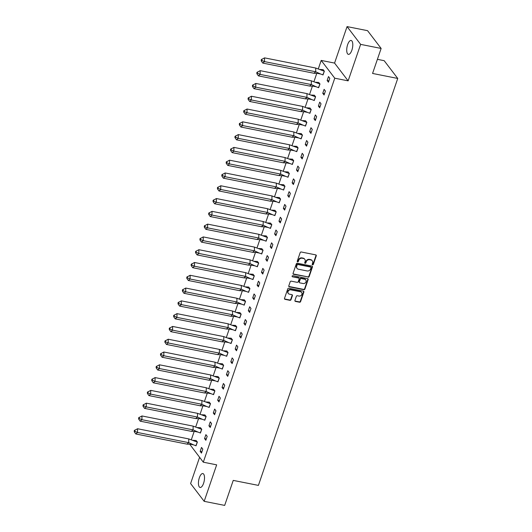 <?xml version="1.0" encoding="UTF-8"?>
<svg xmlns="http://www.w3.org/2000/svg" width="532" height="532" viewBox="0 0 532 532"><rect width="100%" height="100%" fill="white"/><g stroke="black" fill="none" stroke-linecap="round" stroke-linejoin="round"><path stroke-width="0.8" d="M312.583 264.836A0.625 0.545 142.6 0 0 313.341 264.384L316.267 255.839A0.891 0.778 142.6 0 0 315.735 254.875L301.252 251.995A0.891 0.778 142.6 0 0 300.168 252.64L297.242 261.185A0.625 0.545 142.6 0 0 298.366 261.412L298.745 260.308A2.853 2.48 142.6 0 1 302.203 258.246L303.413 258.486A2.853 2.48 142.6 0 1 304.796 259.323A2.853 2.48 142.6 0 1 305.109 261.571L304.73 262.675A0.625 0.545 142.6 0 0 305.853 262.901L306.233 261.791A2.853 2.48 142.6 0 1 309.69 259.729L310.901 259.968A2.853 2.48 142.6 0 1 312.284 260.813A2.853 2.48 142.6 0 1 312.59 263.054L312.211 264.165A0.625 0.545 142.6 0 0 312.583 264.836M312.191 264.444A0.625 0.545 142.6 0 0 313.069 264.032L315.995 255.48A0.891 0.778 142.6 0 0 316.008 254.981M297.215 261.465A0.625 0.545 142.6 0 0 298.1 261.059L298.479 259.949L298.745 260.308M304.703 262.954A0.625 0.545 142.6 0 0 305.581 262.542L305.96 261.438L306.233 261.791M199.36 477.736A7.082 2.766 101.2 0 1 202.858 473.56A7.082 2.766 101.2 0 1 203.59 483.282A7.082 2.766 101.2 0 1 200.092 487.458A7.082 2.766 101.2 0 1 199.36 477.736M347.642 44.641A7.082 2.766 101.2 0 1 351.14 40.465A7.082 2.766 101.2 0 1 351.871 50.188A7.082 2.766 101.2 0 1 348.374 54.364A7.082 2.766 101.2 0 1 347.642 44.641M347.057 26.6L367.559 30.67L381.131 48.445L360.63 44.375L347.057 26.6L334.568 63.082L321.195 60.422L334.768 78.197L203.297 462.188L189.771 444.3M199.586 457.327L190.602 483.555L204.175 501.33L216.664 464.848L203.297 462.188M381.131 48.445L372.566 73.449L397.743 78.45L258.412 485.397L233.242 480.396L224.677 505.4L204.175 501.33M294.928 300.454A0.891 0.778 142.6 0 0 295.46 301.418L299.523 302.229A0.891 0.778 142.6 0 0 300.607 301.584L303.858 292.088A0.891 0.778 142.6 0 0 303.326 291.124L288.836 288.244A0.891 0.778 142.6 0 0 287.759 288.889L284.507 298.386A0.891 0.778 142.6 0 0 285.032 299.35L289.947 300.327A0.891 0.778 142.6 0 0 291.024 299.682L292.42 295.619A0.891 0.778 142.6 0 0 291.888 294.655L289.455 294.169A2.387 2.075 142.6 0 1 290.924 289.86L300.467 291.755A2.387 2.075 142.6 0 1 298.991 296.065L297.401 295.745A0.891 0.778 142.6 0 0 296.324 296.391L294.928 300.454M334.568 63.082L348.134 80.857L360.63 44.375M348.134 80.857L334.768 78.197M308.095 277.205A0.891 0.778 142.6 0 0 309.172 276.56L312.424 267.064A0.891 0.778 142.6 0 0 311.892 266.1L297.408 263.22A0.891 0.778 142.6 0 0 296.324 263.865L293.072 273.362A0.891 0.778 142.6 0 0 293.604 274.326L307.822 276.846A0.891 0.778 142.6 0 0 308.899 276.201L312.151 266.705A0.891 0.778 142.6 0 0 312.164 266.206M308.141 279.573L304.889 289.069A0.891 0.778 142.6 0 1 303.812 289.714L289.322 286.834A0.891 0.778 142.6 0 1 288.79 285.87L290.179 281.807A0.891 0.778 142.6 0 1 291.263 281.162L297.135 282.332A0.891 0.778 142.6 0 0 298.219 281.687L299.144 278.994A0.891 0.778 142.6 0 0 298.612 278.023L292.494 276.813A0.625 0.545 142.6 0 1 292.879 275.682L307.609 278.608A0.891 0.778 142.6 0 1 308.141 279.573L307.868 279.22L304.617 288.716L304.889 289.069M397.743 78.45L384.171 60.681L377.401 59.331M191.334 439.718L194.147 431.505M195.716 426.93L198.529 418.717M200.092 414.142L202.905 405.929M204.474 401.354L207.28 393.141M208.85 388.56L211.663 380.353M213.232 375.772L216.039 367.565M217.608 362.984L220.421 354.778M221.99 350.196L224.797 341.99M226.366 337.408L229.179 329.202M230.742 324.62L233.555 316.407M235.124 311.832L237.93 303.619M239.5 299.044L242.313 290.831M243.882 286.256L246.688 278.043M248.258 273.461L251.071 265.255M252.64 260.673L255.446 252.467M257.016 247.885L259.829 239.679M261.392 235.097L264.204 226.891M265.774 222.31L268.58 214.097M270.15 209.522L272.963 201.309M274.532 196.734L277.338 188.521M278.908 183.946L281.721 175.733M283.29 171.151L286.096 162.945M287.666 158.363L290.479 150.157M292.041 145.575L294.854 137.369M296.424 132.787L299.237 124.581M300.799 119.999L303.612 111.787M305.182 107.211L307.988 98.999M309.558 94.423L312.37 86.211M313.94 81.635L316.746 73.423M318.316 68.841L321.195 60.422M327.14 80.498L328.444 82.207L329.793 78.271L328.49 76.561L327.14 80.498L328.909 80.851M322.831 74.852L324.36 71.162L323.004 69.626M322.764 93.286L324.068 94.995L325.411 91.058L324.108 89.349L322.764 93.286L324.527 93.639M318.455 87.64L319.985 83.95L318.621 82.413M318.382 106.074L319.685 107.783L321.035 103.846L319.732 102.144L318.382 106.074L320.151 106.427M314.073 100.435L315.609 96.738L314.246 95.201M314.006 118.862L315.31 120.571L316.653 116.634L315.35 114.932L314.006 118.862L315.775 119.215M309.697 113.223L311.227 109.525L309.863 107.989M309.624 131.657L310.927 133.359L312.277 129.422L310.974 127.72L309.624 131.657L311.393 132.002M305.315 126.011L306.851 122.313L305.488 120.784M305.248 144.445L306.552 146.147L307.902 142.217L306.598 140.508L305.248 144.445L307.017 144.79M300.939 138.799L302.469 135.101L301.105 133.572M300.873 157.233L302.176 158.935L303.519 155.005L302.216 153.296L300.873 157.233L302.635 157.585M296.563 151.587L298.093 147.896L296.73 146.36M296.49 170.021L297.794 171.73L299.144 167.793L297.84 166.084L296.49 170.021L298.259 170.373M292.181 164.375L293.711 160.684L292.354 159.148M292.115 182.808L293.418 184.518L294.761 180.581L293.458 178.872L292.115 182.808L293.877 183.161M287.805 177.163L289.335 173.472L287.972 171.936M287.732 195.596L289.036 197.305L290.386 193.369L289.082 191.66L287.732 195.596L289.501 195.949M283.423 189.951L284.953 186.26L283.596 184.724M283.357 208.384L284.66 210.093L286.003 206.157L284.7 204.454L283.357 208.384L285.125 208.737M279.047 202.745L280.577 199.048L279.214 197.512M278.974 221.172L280.278 222.881L281.627 218.945L280.324 217.242L278.974 221.172L280.743 221.525M274.665 215.533L276.201 211.836L274.838 210.3M274.598 233.967L275.902 235.669L277.252 231.733L275.948 230.03L274.598 233.967L276.367 234.313M270.289 228.321L271.819 224.624L270.456 223.088M270.223 246.755L271.52 248.457L272.869 244.527L271.566 242.818L270.223 246.755L271.985 247.101M265.914 241.109L267.443 237.412L266.08 235.882M265.84 259.543L267.144 261.245L268.494 257.315L267.19 255.606L265.84 259.543L267.609 259.895M261.531 253.897L263.061 250.206L261.704 248.67M261.465 272.331L262.768 274.04L264.111 270.103L262.808 268.394L261.465 272.331L263.227 272.683M257.156 266.685L258.685 262.994L257.322 261.458M257.082 285.119L258.386 286.828L259.736 282.891L258.432 281.182L257.082 285.119L258.851 285.471M252.773 279.473L254.303 275.782L252.946 274.246M252.707 297.907L254.01 299.616L255.353 295.679L254.05 293.97L252.707 297.907L254.476 298.259M248.397 292.261L249.927 288.57L248.564 287.034M248.324 310.695L249.628 312.404L250.978 308.467L249.674 306.764L248.324 310.695L250.093 311.047M244.015 305.055L245.551 301.358L244.188 299.822M243.949 323.483L245.252 325.192L246.595 321.255L245.299 319.552L243.949 323.483L245.718 323.835M239.639 317.843L241.169 314.146L239.806 312.61M239.573 336.277L240.87 337.98L242.22 334.043L240.916 332.34L239.573 336.277L241.335 336.623M235.264 330.631L236.793 326.934L235.43 325.398M235.191 349.065L236.494 350.768L237.844 346.837L236.541 345.128L235.191 349.065L236.959 349.411M230.881 343.419L232.411 339.722L231.054 338.192M230.815 361.853L232.118 363.556L233.462 359.625L232.158 357.916L230.815 361.853L232.577 362.206M226.506 356.207L228.035 352.517L226.672 350.98M226.433 374.641L227.736 376.35L229.086 372.413L227.782 370.704L226.433 374.641L228.201 374.993M222.123 368.995L223.653 365.304L222.296 363.768M222.057 387.429L223.36 389.138L224.703 385.201L223.4 383.492L222.057 387.429L223.826 387.781M217.748 381.783L219.277 378.092L217.914 376.556M217.674 400.217L218.978 401.926L220.328 397.989L219.024 396.28L217.674 400.217L219.443 400.569M213.365 394.571L214.901 390.88L213.538 389.344M213.299 413.005L214.602 414.714L215.945 410.777L214.649 409.075L213.299 413.005L215.068 413.357M208.99 407.366L210.519 403.668L209.156 402.132M208.923 425.793L210.22 427.502L211.57 423.565L210.266 421.863L208.923 425.793L210.685 426.145M204.607 420.154L206.143 416.456L204.78 414.92M204.541 438.587L205.844 440.29L207.194 436.353L205.891 434.651L204.541 438.587L206.31 438.933M200.232 432.942L201.761 429.244L200.404 427.708M200.165 451.375L201.468 453.078L202.812 449.148L201.508 447.439L200.165 451.375L201.927 451.721M195.856 445.73L197.385 442.032L196.022 440.503M312.284 260.813L312.011 260.461A2.853 2.48 142.6 0 0 310.628 259.616L310.901 259.968M305.96 261.438A2.853 2.48 142.6 0 1 309.418 259.377L310.628 259.616M304.796 259.323L304.523 258.971A2.853 2.48 142.6 0 0 303.14 258.126L303.413 258.486M298.479 259.949A2.853 2.48 142.6 0 1 301.93 257.887L303.14 258.126M293.065 273.86A0.891 0.778 142.6 0 0 293.332 273.967L307.822 276.846M310.994 267.722A0.625 0.545 142.6 0 0 310.622 267.051L297.907 264.524A0.625 0.545 142.6 0 0 297.149 264.976L296.75 266.14A2.853 2.48 142.6 0 0 297.055 268.381A2.853 2.48 142.6 0 0 298.445 269.225L307.137 270.954A2.853 2.48 142.6 0 0 310.595 268.893L310.994 267.722M310.927 267.23L310.655 266.878A0.625 0.545 142.6 0 0 310.356 266.692L310.622 267.051M297.055 268.381L296.79 268.028A2.853 2.48 142.6 0 1 296.477 265.787L296.876 264.617A0.625 0.545 142.6 0 1 297.634 264.165L310.356 266.692M288.783 286.376A0.891 0.778 142.6 0 0 289.049 286.482L303.539 289.361A0.891 0.778 142.6 0 0 304.617 288.716M299.044 278.289L298.771 277.937A0.891 0.778 142.6 0 0 298.339 277.671L292.494 276.813M303.233 283.543A2.387 2.075 142.6 0 0 304.71 279.24L301.351 278.568A0.891 0.778 142.6 0 0 300.267 279.214L299.343 281.913A0.891 0.778 142.6 0 0 299.875 282.878L303.233 283.543M305.867 279.945L305.594 279.586A2.387 2.075 142.6 0 0 304.437 278.881L304.71 279.24M299.443 282.612L299.17 282.253A0.891 0.778 142.6 0 1 299.077 281.554L299.995 278.861A0.891 0.778 142.6 0 1 301.079 278.216L304.437 278.881M307.868 279.22A0.891 0.778 142.6 0 0 307.875 278.721M301.624 292.467L301.351 292.108A2.387 2.075 142.6 0 0 300.194 291.403L300.467 291.755M288.297 293.465L288.025 293.105A2.387 2.075 142.6 0 1 290.658 289.508L300.194 291.403M284.494 298.884A0.891 0.778 142.6 0 0 284.766 298.997L289.674 299.968A0.891 0.778 142.6 0 0 290.758 299.323L292.148 295.26A0.891 0.778 142.6 0 0 292.154 294.761M294.921 300.959A0.891 0.778 142.6 0 0 295.187 301.065L299.257 301.87A0.891 0.778 142.6 0 0 300.334 301.225L303.586 291.736A0.891 0.778 142.6 0 0 303.592 291.23M320.011 69.453L323.217 69.665M317.697 73.436L313.947 73.256L315.702 71.773L320.616 74.014L317.697 73.436M323.07 74.932L320.616 74.014M264.557 57.868L261.245 59.677L261.232 60.927L262.768 63.089L264.524 61.612L264.557 57.868L315.729 68.036L324.281 71.228L323.057 69.632M262.768 63.089L313.947 73.256M261.232 60.927L261.817 60.435L264.524 61.612L315.702 71.773L315.729 68.036M323.017 74.919L324.334 71.241M261.817 60.435L261.83 59.185M315.629 82.241L318.841 82.453M313.315 86.224L309.564 86.044L311.32 84.568L316.234 86.802L313.315 86.224M318.695 87.72L316.234 86.802M260.175 70.656L256.863 72.465L256.856 73.715L258.392 75.877L260.148 74.4L260.175 70.656L311.353 80.824L319.905 84.016L318.681 82.42M258.392 75.877L309.564 86.044M256.856 73.715L257.441 73.223L260.148 74.4L311.32 84.568L311.353 80.824M318.641 87.707L319.958 84.029M257.441 73.223L257.455 71.973M311.253 95.029L314.465 95.241M308.939 99.012L305.188 98.832L306.944 97.356L311.858 99.59L308.939 99.012M314.312 100.508L311.858 99.59M255.799 83.451L252.487 85.253L252.481 86.503L254.01 88.664L255.772 87.188L255.799 83.451L306.971 93.612L315.523 96.811L314.299 95.208M254.01 88.664L305.188 98.832M252.481 86.503L253.066 86.011L255.772 87.188L306.944 97.356L306.971 93.612M314.259 100.495L315.576 96.817M253.066 86.011L253.072 84.761M306.878 107.816L310.083 108.029M304.563 111.8L300.806 111.62L302.568 110.144L307.483 112.378L304.563 111.8M309.937 113.296L307.483 112.378M251.423 96.239L248.112 98.048L248.098 99.291L249.634 101.452L251.39 99.976L251.423 96.239L302.595 106.4L311.147 109.599L309.923 107.996M249.634 101.452L300.806 111.62M248.098 99.291L248.683 98.799L251.39 99.976L302.568 110.144L302.595 106.4M309.883 113.283L311.2 109.605M248.683 98.799L248.697 97.549M302.495 120.611L305.707 120.817M300.181 124.588L296.43 124.408L298.186 122.932L303.1 125.166L300.181 124.588M305.561 126.084L303.1 125.166M247.041 109.027L243.729 110.836L243.723 112.079L245.259 114.24L247.014 112.764L247.041 109.027L298.219 119.195L306.764 122.387L305.548 120.784M245.259 114.24L296.43 124.408M243.723 112.079L244.308 111.587L247.014 112.764L298.186 122.932L298.219 119.195M305.501 126.077L306.824 122.393M244.308 111.587L244.314 110.343M298.12 133.399L301.325 133.605M295.805 137.382L292.048 137.196L293.81 135.72L298.725 137.961L295.805 137.382M301.178 138.872L298.725 137.961M242.665 121.815L239.353 123.624L239.34 124.867L240.876 127.028L242.632 125.552L242.665 121.815L293.837 131.983L302.389 135.175L301.165 133.572M240.876 127.028L292.048 137.196M239.34 124.867L239.925 124.375L242.632 125.552L293.81 135.72L293.837 131.983M301.125 138.865L302.442 135.188M239.925 124.375L239.939 123.131M293.737 146.187L296.949 146.393M291.423 150.17L287.672 149.984L289.428 148.508L294.342 150.749L291.423 150.17M296.803 151.66L294.342 150.749M238.283 134.603L234.971 136.411L234.964 137.655L236.501 139.823L238.256 138.34L238.283 134.603L289.461 144.77L298.006 147.963L296.79 146.36M236.501 139.823L287.672 149.984M234.964 137.655L235.55 137.163L238.256 138.34L289.428 148.508L289.461 144.77M296.743 151.653L298.066 147.976M235.55 137.163L235.556 135.919M289.361 158.975L292.567 159.181M287.047 162.958L283.297 162.779L285.052 161.296L289.967 163.537L287.047 162.958M292.42 164.455L289.967 163.537M233.907 147.391L230.595 149.199L230.582 150.45L232.118 152.611L233.874 151.128L233.907 147.391L285.079 157.558L293.631 160.75L292.407 159.154M232.118 152.611L283.297 162.779M230.582 150.45L231.167 149.951L233.874 151.128L285.052 161.296L285.079 157.558M292.367 164.441L293.684 160.764M231.167 149.951L231.181 148.707M284.979 171.763L288.191 171.976M282.665 175.746L278.914 175.567L280.67 174.084L285.584 176.325L282.665 175.746M288.045 177.242L285.584 176.325M229.525 160.179L226.213 161.987L226.206 163.238L227.743 165.399L229.498 163.923L229.525 160.179L280.703 170.346L289.248 173.538L288.031 171.942M227.743 165.399L278.914 175.567M226.206 163.238L226.792 162.745L229.498 163.923L280.67 174.084L280.703 170.346M287.992 177.229L289.308 173.552M226.792 162.745L226.798 161.495M280.603 184.551L283.809 184.764M278.289 188.534L274.539 188.355L276.294 186.878L281.209 189.113L278.289 188.534M283.662 190.03L281.209 189.113M225.149 172.967L221.837 174.775L221.831 176.025L223.36 178.187L225.122 176.71L225.149 172.967L276.321 183.134L284.873 186.326L283.649 184.73M223.36 178.187L274.539 188.355M221.831 176.025L222.416 175.533L225.122 176.71L276.294 186.878L276.321 183.134M283.609 190.017L284.926 186.34M222.416 175.533L222.423 174.283M276.228 197.339L279.433 197.552M273.907 201.322L270.156 201.143L271.912 199.666L276.833 201.901L273.907 201.322M279.287 202.818L276.833 201.901M220.773 185.761L217.462 187.563L217.448 188.813L218.985 190.975L220.74 189.498L220.773 185.761L271.945 195.922L280.497 199.121L279.273 197.518M218.985 190.975L270.156 201.143M217.448 188.813L218.034 188.321L220.74 189.498L271.912 199.666L271.945 195.922M279.233 202.805L280.55 199.128M218.034 188.321L218.047 187.071M271.845 210.127L275.057 210.34M269.531 214.11L265.781 213.93L267.536 212.454L272.451 214.689L269.531 214.11M274.911 215.606L272.451 214.689M216.391 198.549L213.079 200.358L213.073 201.601L214.609 203.763L216.364 202.286L216.391 198.549L267.563 208.71L276.115 211.909L274.898 210.306M214.609 203.763L265.781 213.93M213.073 201.601L213.658 201.109L216.364 202.286L267.536 212.454L267.563 208.71M274.851 215.593L276.168 211.916M213.658 201.109L213.665 199.859M267.47 222.921L270.675 223.127M265.155 226.898L261.398 226.718L263.16 225.242L268.075 227.477L265.155 226.898M270.529 228.394L268.075 227.477M212.015 211.337L208.704 213.146L208.69 214.389L210.226 216.551L211.982 215.074L212.015 211.337L263.187 221.505L271.739 224.697L270.515 223.094M210.226 216.551L261.398 226.718M208.69 214.389L209.275 213.897L211.982 215.074L263.16 225.242L263.187 221.505M270.475 228.388L271.792 224.703M209.275 213.897L209.289 212.654M263.087 235.709L266.299 235.915M260.773 239.693L257.023 239.506L258.778 238.03L263.692 240.271L260.773 239.693M266.153 241.182L263.692 240.271M207.633 224.125L204.321 225.934L204.315 227.177L205.851 229.339L207.606 227.862L207.633 224.125L258.811 234.293L267.357 237.485L266.14 235.882M205.851 229.339L257.023 239.506M204.315 227.177L204.9 226.685L207.606 227.862L258.778 238.03L258.811 234.293M266.093 241.176L267.416 237.498M204.9 226.685L204.906 225.442M258.712 248.497L261.917 248.703M256.397 252.481L252.647 252.294L254.402 250.818L259.317 253.059L256.397 252.481M261.771 253.97L259.317 253.059M203.257 236.913L199.946 238.722L199.932 239.965L201.468 242.133L203.224 240.65L203.257 236.913L254.429 247.081L262.981 250.273L261.757 248.67M201.468 242.133L252.647 252.294M199.932 239.965L200.517 239.473L203.224 240.65L254.402 250.818L254.429 247.081M261.717 253.964L263.034 250.286M200.517 239.473L200.531 238.23M254.329 261.285L257.541 261.491M252.015 265.269L248.264 265.089L250.02 263.606L254.934 265.847L252.015 265.269M257.395 266.765L254.934 265.847M198.875 249.701L195.563 251.51L195.557 252.753L197.093 254.921L198.848 253.438L198.875 249.701L250.053 259.869L258.599 263.061L257.382 261.465M197.093 254.921L248.264 265.089M195.557 252.753L196.142 252.261L198.848 253.438L250.02 263.606L250.053 259.869M257.342 266.751L258.658 263.074M196.142 252.261L196.148 251.018M249.954 274.073L253.159 274.279M247.639 278.056L243.889 277.877L245.644 276.394L250.559 278.635L247.639 278.056M253.013 279.553L250.559 278.635M194.499 262.489L191.188 264.298L191.174 265.548L192.71 267.709L194.473 266.233L194.499 262.489L245.671 272.657L254.223 275.849L252.999 274.253M192.71 267.709L243.889 277.877M191.174 265.548L191.766 265.056L194.473 266.233L245.644 276.394L245.671 272.657M252.959 279.539L254.276 275.862M191.766 265.056L191.773 263.805M245.571 286.861L248.783 287.074M243.257 290.844L239.506 290.665L241.262 289.189L246.183 291.423L243.257 290.844M248.637 292.341L246.183 291.423M190.124 275.277L186.812 277.086L186.798 278.336L188.335 280.497L190.09 279.021L190.124 275.277L241.295 285.445L249.847 288.637L248.624 287.041M188.335 280.497L239.506 290.665M186.798 278.336L187.384 277.844L190.09 279.021L241.262 289.189L241.295 285.445M248.584 292.327L249.9 288.65M187.384 277.844L187.397 276.593M241.196 299.649L244.407 299.862M238.881 303.632L235.131 303.453L236.886 301.977L241.801 304.211L238.881 303.632M244.261 305.129L241.801 304.211M185.741 288.065L182.429 289.873L182.423 291.124L183.952 293.285L185.715 291.809L185.741 288.065L236.913 298.233L245.465 301.431L244.241 299.829M183.952 293.285L235.131 303.453M182.423 291.124L183.008 290.632L185.715 291.809L236.886 301.977L236.913 298.233M244.201 305.115L245.518 301.438M183.008 290.632L183.015 289.381M236.82 312.437L240.025 312.65M234.506 316.42L230.748 316.241L232.511 314.764L237.425 316.999L234.506 316.42M239.879 317.917L237.425 316.999M181.365 300.859L178.054 302.668L178.04 303.912L179.577 306.073L181.332 304.597L181.365 300.859L232.537 311.021L241.089 314.219L239.865 312.617M179.577 306.073L230.748 316.241M178.04 303.912L178.626 303.42L181.332 304.597L232.511 314.764L232.537 311.021M239.826 317.903L241.142 314.226M178.626 303.42L178.639 302.169M232.437 325.232L235.649 325.438M230.123 329.208L226.373 329.029L228.128 327.552L233.043 329.787L230.123 329.208M235.503 330.705L233.043 329.787M176.983 313.647L173.671 315.456L173.665 316.7L175.201 318.861L176.957 317.385L176.983 313.647L228.162 323.815L236.707 327.007L235.49 325.404M175.201 318.861L226.373 329.029M173.665 316.7L174.25 316.208L176.957 317.385L228.128 327.552L228.162 323.815M235.443 330.698L236.767 327.014M174.25 316.208L174.257 314.964M228.062 338.02L231.267 338.226M225.748 342.003L221.997 341.817L223.753 340.34L228.667 342.581L225.748 342.003M231.121 343.492L228.667 342.581M172.607 326.435L169.296 328.244L169.282 329.488L170.819 331.649L172.574 330.173L172.607 326.435L223.779 336.603L232.331 339.795L231.107 338.192M170.819 331.649L221.997 341.817M169.282 329.488L169.868 328.995L172.574 330.173L223.753 340.34L223.779 336.603M231.068 343.486L232.384 339.808M169.868 328.995L169.881 327.752M223.679 350.807L226.891 351.014M221.365 354.791L217.615 354.605L219.37 353.128L224.285 355.369L221.365 354.791M226.745 356.28L224.285 355.369M168.225 339.223L164.913 341.032L164.907 342.276L166.443 344.443L168.198 342.96L168.225 339.223L219.403 349.391L227.949 352.583L226.732 350.98M166.443 344.443L217.615 354.605M164.907 342.276L165.492 341.783L168.198 342.96L219.37 353.128L219.403 349.391M226.685 356.274L228.009 352.596M165.492 341.783L165.499 340.54M219.304 363.595L222.509 363.802M216.99 367.579L213.239 367.393L214.995 365.916L219.909 368.157L216.99 367.579M222.363 369.075L219.909 368.157M163.849 352.011L160.538 353.82L160.524 355.063L162.06 357.231L163.816 355.748L163.849 352.011L215.021 362.179L223.573 365.371L222.349 363.775M162.06 357.231L213.239 367.393M160.524 355.063L161.116 354.571L163.816 355.748L214.995 365.916L215.021 362.179M222.31 369.062L223.626 365.384M161.116 354.571L161.123 353.328M214.921 376.383L218.133 376.589M212.607 380.367L208.857 380.187L210.612 378.704L215.527 380.945L212.607 380.367M217.987 381.863L215.527 380.945M159.467 364.799L156.162 366.608L156.149 367.858L157.685 370.019L159.44 368.543L159.467 364.799L210.645 374.967L219.197 378.159L217.974 376.563M157.685 370.019L208.857 380.187M156.149 367.858L156.734 367.366L159.44 368.543L210.612 378.704L210.645 374.967M217.934 381.85L219.251 378.172M156.734 367.366L156.747 366.116M210.546 389.171L213.758 389.384M208.231 393.155L204.481 392.975L206.236 391.499L211.151 393.733L208.231 393.155M213.605 394.651L211.151 393.733M155.091 377.587L151.78 379.396L151.773 380.646L153.302 382.807L155.065 381.331L155.091 377.587L206.263 387.755L214.815 390.947L213.591 389.351M153.302 382.807L204.481 392.975M151.773 380.646L152.358 380.154L155.065 381.331L206.236 391.499L206.263 387.755M213.551 394.638L214.868 390.96M152.358 380.154L152.365 378.904M206.17 401.959L209.375 402.172M203.856 405.943L200.099 405.763L201.861 404.287L206.775 406.521L203.856 405.943M209.229 407.439L206.775 406.521M150.716 390.375L147.404 392.184L147.391 393.434L148.927 395.595L150.682 394.119L150.716 390.375L201.887 400.543L210.439 403.741L209.216 402.139M148.927 395.595L200.099 405.763M147.391 393.434L147.976 392.942L150.682 394.119L201.861 404.287L201.887 400.543M209.176 407.426L210.492 403.748M147.976 392.942L147.989 391.692M201.788 414.747L205 414.96M199.473 418.731L195.723 418.551L197.478 417.075L202.393 419.309L199.473 418.731M204.853 420.227L202.393 419.309M146.333 403.17L143.022 404.978L143.015 406.222L144.551 408.383L146.307 406.907L146.333 403.17L197.512 413.331L206.057 416.529L204.84 414.927M144.551 408.383L195.723 418.551M143.015 406.222L143.6 405.73L146.307 406.907L197.478 417.075L197.512 413.331M204.793 420.214L206.117 416.536M143.6 405.73L143.607 404.48M197.412 427.542L200.617 427.748M195.098 431.519L191.347 431.339L193.103 429.863L198.017 432.097L195.098 431.519M200.471 433.015L198.017 432.097M141.958 415.958L138.646 417.766L138.633 419.01L140.169 421.171L141.924 419.695L141.958 415.958L193.129 426.125L201.681 429.317L200.458 427.715M140.169 421.171L191.347 431.339M138.633 419.01L139.218 418.518L141.924 419.695L193.103 429.863L193.129 426.125M200.418 433.001L201.734 429.324M139.218 418.518L139.231 417.274M193.03 440.33L196.242 440.536M190.715 444.313L186.965 444.127L188.72 442.651L193.635 444.892L190.715 444.313M196.095 445.803L193.635 444.892M137.575 428.745L134.264 430.554L134.257 431.798L135.793 433.959L137.549 432.483L137.575 428.745L188.754 438.913L197.299 442.105L196.082 440.503M135.793 433.959L186.965 444.127M134.257 431.798L134.842 431.306L137.549 432.483L188.72 442.651L188.754 438.913M196.035 445.796L197.359 442.119M134.842 431.306L134.849 430.062M313.069 264.032L313.341 264.384M298.1 261.059L298.366 261.412M305.581 262.542L305.853 262.901M309.418 259.377L309.69 259.729M301.93 257.887L302.203 258.246M315.995 255.48L316.267 255.839M293.332 273.967L293.604 274.326M312.151 266.705L312.424 267.064M308.899 276.201L309.172 276.56M297.634 264.165L297.907 264.524M296.876 264.617L297.149 264.976M296.477 265.787L296.75 266.14M303.539 289.361L303.812 289.714M289.049 286.482L289.322 286.834M298.339 277.671L298.612 278.023M301.079 278.216L301.351 278.568M299.995 278.861L300.267 279.214M299.077 281.554L299.343 281.913M290.658 289.508L290.924 289.86M292.148 295.26L292.42 295.619M290.758 299.323L291.024 299.682M289.674 299.968L289.947 300.327M284.766 298.997L285.032 299.35M303.586 291.736L303.858 292.088M300.334 301.225L300.607 301.584M299.257 301.87L299.523 302.229M295.187 301.065L295.46 301.418"/></g></svg>

